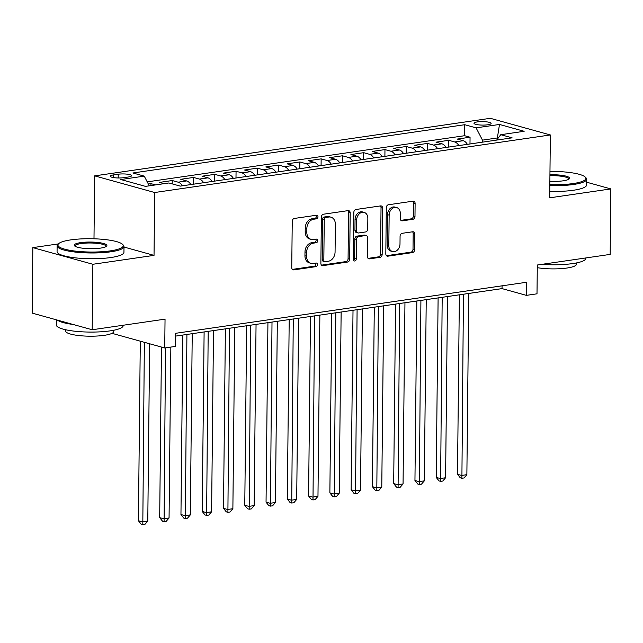 <?xml version="1.0" encoding="UTF-8"?>
<svg xmlns="http://www.w3.org/2000/svg" width="643" height="643" viewBox="0 0 643 643"><rect width="100%" height="100%" fill="white"/><g stroke="black" fill="none" stroke-linecap="round" stroke-linejoin="round"><path stroke-width="0.96" d="M317.98 216.804A1.841 1.431 105.5 0 0 317.007 215.244A1.841 1.431 105.5 0 0 316.533 215.22L294.349 218.443A2.628 2.042 105.5 0 0 292.235 221.321L291.753 267.601A2.628 2.042 105.5 0 0 293.136 269.827A2.628 2.042 105.5 0 0 293.811 269.867L315.994 266.636A1.841 1.431 105.5 0 0 317.481 264.627A1.841 1.431 105.5 0 0 316.509 263.067A1.841 1.431 105.5 0 0 316.034 263.035L313.165 263.453A8.407 6.534 105.5 0 1 311.003 263.325A8.407 6.534 105.5 0 1 306.566 256.203L306.607 252.345A8.407 6.534 105.5 0 1 313.374 243.142L316.252 242.732A1.841 1.431 105.5 0 0 317.73 240.715A1.841 1.431 105.5 0 0 316.758 239.156A1.841 1.431 105.5 0 0 316.284 239.132L313.414 239.55A8.407 6.534 105.5 0 1 311.252 239.421A8.407 6.534 105.5 0 1 306.824 232.292L306.864 228.434A8.407 6.534 105.5 0 1 313.631 219.239L316.501 218.821A1.841 1.431 105.5 0 0 317.98 216.804M311.252 239.421L309.637 238.971A8.407 6.534 105.5 0 1 305.2 231.842L305.24 227.984A8.407 6.534 105.5 0 1 312.008 218.789L314.877 218.371A1.841 1.431 105.5 0 0 316.356 216.353A1.841 1.431 105.5 0 0 316.059 215.292M292.396 269.385L314.379 266.186A1.841 1.431 105.5 0 0 315.858 264.177A1.841 1.431 105.5 0 0 315.552 263.108M311.003 263.325L309.379 262.874A8.407 6.534 105.5 0 1 304.943 255.753L304.991 251.895A8.407 6.534 105.5 0 1 311.759 242.692L314.628 242.282A1.841 1.431 105.5 0 0 316.107 240.265A1.841 1.431 105.5 0 0 315.801 239.196M477.355 121.913A8.56 1.744 0.6 0 0 473.987 123.263A8.56 1.744 0.6 0 0 478.738 124.879A8.56 1.744 0.6 0 0 487.74 124.79A8.56 1.744 0.6 0 0 491.107 123.44A8.56 1.744 0.6 0 0 486.357 121.824A8.56 1.744 0.6 0 0 477.355 121.913M412.862 219.303A2.628 2.042 105.5 0 0 414.984 216.434L415.113 203.445A2.628 2.042 105.5 0 0 413.73 201.219A2.628 2.042 105.5 0 0 413.055 201.179L388.42 204.763A2.628 2.042 105.5 0 0 386.298 207.641L385.816 253.913A2.628 2.042 105.5 0 0 387.207 256.139A2.628 2.042 105.5 0 0 387.882 256.179L412.517 252.595A2.628 2.042 105.5 0 0 414.631 249.725L414.799 234.044A2.628 2.042 105.5 0 0 413.409 231.818A2.628 2.042 105.5 0 0 412.734 231.777L402.188 233.305A2.628 2.042 105.5 0 0 400.075 236.182L399.994 243.962A7.025 5.457 105.5 0 1 392.527 251.542A7.025 5.457 105.5 0 1 388.822 245.586L389.144 215.116A7.025 5.457 105.5 0 1 396.602 207.536A7.025 5.457 105.5 0 1 400.316 213.492L400.259 218.572A2.628 2.042 105.5 0 0 401.65 220.798A2.628 2.042 105.5 0 0 402.317 220.838L412.862 219.303L411.247 218.853A2.628 2.042 105.5 0 0 413.361 215.984L413.497 202.995A2.628 2.042 105.5 0 0 412.846 201.211M58.4 243.906L32.833 247.619L92.873 264.273L92.182 329.755L165.042 319.153L164.737 347.967L175.378 346.416L175.515 333.323L526.504 282.269L526.368 295.362L537.001 293.811L537.307 265.004L610.167 254.403L610.85 188.921L586.649 182.21M92.873 264.273L154.031 255.375L154.682 192.514L550.352 134.958L549.693 197.819L610.85 188.921M350.178 212.889A2.628 2.042 105.5 0 0 348.795 210.663A2.628 2.042 105.5 0 0 348.12 210.623L323.477 214.207A2.628 2.042 105.5 0 0 321.363 217.085L320.881 263.365A2.628 2.042 105.5 0 0 322.264 265.591A2.628 2.042 105.5 0 0 322.939 265.631L347.582 262.047A2.628 2.042 105.5 0 0 349.696 259.169L350.178 212.889L348.554 212.439A2.628 2.042 105.5 0 0 347.911 210.655M355.949 209.489L380.584 205.905A2.628 2.042 105.5 0 1 381.259 205.945A2.628 2.042 105.5 0 1 382.649 208.171L382.167 254.443A2.628 2.042 105.5 0 1 380.045 257.321L369.5 258.856A2.628 2.042 105.5 0 1 368.825 258.816A2.628 2.042 105.5 0 1 367.442 256.589L367.635 237.822A2.628 2.042 105.5 0 0 366.253 235.595A2.628 2.042 105.5 0 0 365.578 235.555L358.585 236.568A2.628 2.042 105.5 0 0 356.471 239.445L356.262 258.984A1.841 1.431 105.5 0 1 354.309 260.97A1.841 1.431 105.5 0 1 353.337 259.41L353.835 212.359A2.628 2.042 105.5 0 1 355.949 209.489M92.182 329.755L32.15 313.101L32.833 247.619M469.985 143.976L470.057 137.216L457.294 139.073L463.217 140.713L454.705 141.95A10.706 6.374 81.7 0 1 458.869 145.591M448.71 147.07L448.782 140.311L436.018 142.167L441.942 143.807L433.43 145.045A10.706 6.374 81.7 0 1 437.602 148.686M427.442 150.165L427.515 143.405L414.751 145.262L420.675 146.901L412.163 148.139A10.706 6.374 81.7 0 1 416.326 151.78M406.167 153.259L406.239 146.5L393.476 148.356L399.399 149.996L390.888 151.234A10.706 6.374 81.7 0 1 395.051 154.875M384.9 156.353L384.964 149.594L372.201 151.451L378.124 153.09L369.621 154.328A10.706 6.374 81.7 0 1 373.784 157.969M363.625 159.448L363.697 152.688L350.933 154.545L356.857 156.185L348.345 157.422A10.706 6.374 81.7 0 1 352.509 161.063M342.349 162.542L342.422 155.783L329.658 157.639L335.582 159.279L327.07 160.517A10.706 6.374 81.7 0 1 331.233 164.158M321.082 165.637L321.146 158.877L308.391 160.734L314.306 162.374L305.803 163.611A10.706 6.374 81.7 0 1 309.966 167.252M299.807 168.731L299.879 161.972L287.116 163.828L293.039 165.468L284.527 166.706A10.706 6.374 81.7 0 1 288.691 170.347M278.532 171.826L278.604 165.066L265.84 166.923L271.764 168.562L263.252 169.8A10.706 6.374 81.7 0 1 267.424 173.441M257.264 174.92L257.337 168.161L244.573 170.017L250.489 171.657L241.985 172.895A10.706 6.374 81.7 0 1 246.148 176.536M235.989 178.015L236.061 171.255L223.298 173.112L229.221 174.751L220.71 175.989A10.706 6.374 81.7 0 1 224.873 179.63M214.722 181.109L214.786 174.349L202.023 176.206L207.946 177.846L199.443 179.084A10.706 6.374 81.7 0 1 203.606 182.725M193.447 184.203L193.519 177.444L180.755 179.301L186.679 180.94L178.167 182.178A10.706 6.374 81.7 0 1 182.331 185.819M172.211 183.882L172.244 180.538L159.48 182.395L164.086 183.673M123.609 177.693L128.287 177.01A8.295 1.688 0.6 0 0 131.55 175.7A8.295 1.688 0.6 0 0 126.944 174.14A8.295 1.688 0.6 0 0 118.232 174.221L113.546 174.904A8.295 1.688 0.6 0 0 110.283 176.206A8.295 1.688 0.6 0 0 114.888 177.773A8.295 1.688 0.6 0 0 123.609 177.693M154.682 192.514L94.65 175.869L490.32 118.312L550.352 134.958M470.057 137.216L464.624 135.705L464.736 124.71L132.892 172.983L144.249 176.126L149.28 185.827M464.736 124.71L476.093 127.861L499.49 124.453L524.158 131.293L500.76 134.7L512.117 137.843L180.265 186.116L168.908 182.966L145.511 186.374L120.844 179.534L144.249 176.126M172.244 180.538L178.167 182.178M193.519 177.444L199.443 179.084M214.786 174.349L220.71 175.989M236.061 171.255L241.985 172.895M257.337 168.161L263.252 169.8M278.604 165.066L284.527 166.706M299.879 161.972L305.803 163.611M321.146 158.877L327.07 160.517M342.422 155.783L348.345 157.422M363.697 152.688L369.621 154.328M384.964 149.594L390.888 151.234M406.239 146.5L412.163 148.139M427.515 143.405L433.43 145.045M448.782 140.311L454.705 141.95M464.624 135.705L147.231 181.873M150.952 185.578L150.968 183.633L148.34 184.011M150.968 183.633L155.574 184.911M497.352 139.169L497.369 137.972L482.475 140.134L482.451 142.159M94.264 238.802L93.613 238.778M93.991 238.73L94.65 175.869M175.483 336.112L502.03 288.611L526.368 295.362M112.011 333.339L164.737 347.967M498.108 138.173L497.369 137.972L499.49 124.453M502.062 285.822L502.03 288.611M190.842 184.581A10.706 6.374 -98.3 0 0 186.679 180.94M212.11 181.487A10.706 6.374 -98.3 0 0 207.946 177.846M233.385 178.392A10.706 6.374 -98.3 0 0 229.221 174.751M254.66 175.298A10.706 6.374 -98.3 0 0 250.489 171.657M275.927 172.203A10.706 6.374 -98.3 0 0 271.764 168.562M297.203 169.109A10.706 6.374 -98.3 0 0 293.039 165.468M318.478 166.015A10.706 6.374 -98.3 0 0 314.306 162.374M339.745 162.92A10.706 6.374 -98.3 0 0 335.582 159.279M361.02 159.826A10.706 6.374 -98.3 0 0 356.857 156.185M382.288 156.731A10.706 6.374 -98.3 0 0 378.124 153.09M403.563 153.637A10.706 6.374 -98.3 0 0 399.399 149.996M424.838 150.542A10.706 6.374 -98.3 0 0 420.675 146.901M446.105 147.448A10.706 6.374 -98.3 0 0 441.942 143.807M500.76 134.7L496.653 140.094M467.381 144.353A10.706 6.374 -98.3 0 0 463.217 140.713M482.475 140.134L476.093 127.861M154.031 255.375L124.003 247.049M321.524 265.149L345.958 261.597A2.628 2.042 105.5 0 0 348.072 258.719L348.554 212.439M325.736 217.479A1.841 1.431 105.5 0 0 324.257 219.488L323.831 260.11A1.841 1.431 105.5 0 0 324.803 261.669A1.841 1.431 105.5 0 0 325.278 261.693L328.3 261.251A8.407 6.534 105.5 0 0 335.067 252.056L335.365 224.286A8.407 6.534 105.5 0 0 330.928 217.165A8.407 6.534 105.5 0 0 328.766 217.037L325.736 217.479L324.112 217.029A1.841 1.431 105.5 0 0 322.633 219.038L324.257 219.488M324.803 261.669L323.18 261.219A1.841 1.431 105.5 0 1 322.207 259.659L322.633 219.038M330.928 217.165L329.304 216.715A8.407 6.534 105.5 0 0 327.142 216.587L328.766 217.037M324.112 217.029L327.142 216.587M368.093 258.373L378.422 256.87A2.628 2.042 105.5 0 0 380.543 253.993L381.026 207.721A2.628 2.042 105.5 0 0 380.375 205.937M366.253 235.595L364.629 235.145A2.628 2.042 105.5 0 0 363.954 235.105L356.961 236.118A2.628 2.042 105.5 0 0 354.848 238.995L354.639 258.534L356.262 258.984M353.594 260.407A1.841 1.431 105.5 0 0 354.639 258.534M367.844 218.347A7.025 5.457 105.5 0 0 364.131 212.391A7.025 5.457 105.5 0 0 356.672 219.97L356.56 230.7A2.628 2.042 105.5 0 0 357.942 232.935A2.628 2.042 105.5 0 0 358.617 232.975L365.618 231.954A2.628 2.042 105.5 0 0 367.732 229.077L367.844 218.347M364.131 212.391L362.515 211.941A7.025 5.457 105.5 0 0 355.049 219.52L356.672 219.97M357.942 232.935L356.326 232.485A2.628 2.042 105.5 0 1 354.936 230.25L355.049 219.52M400.911 220.356L411.247 218.853M396.602 207.536L394.979 207.086A7.025 5.457 105.5 0 0 387.52 214.666L389.144 215.116M392.527 251.542L390.912 251.091A7.025 5.457 105.5 0 1 387.199 245.136L387.52 214.666M386.467 255.705L410.893 252.144A2.628 2.042 105.5 0 0 413.007 249.275L413.176 233.594A2.628 2.042 105.5 0 0 412.525 231.801M140.295 341.184L138.414 520.726L142.473 521.851L147.786 521.079L149.642 343.78M144.353 342.309L142.81 524.688L141.195 524.238L138.414 520.726M147.786 521.079L144.94 524.383L142.81 524.688M70.778 239.887A32.64 6.655 0.6 0 0 58.666 243.657A32.64 6.655 0.6 0 0 73.085 250.818A32.64 6.655 0.6 0 0 110.371 250.866A32.64 6.655 0.6 0 0 122.516 244.324A32.64 6.655 0.6 0 0 70.778 239.887M122.516 244.324L123.287 245.087A33.444 6.816 -179.4 0 1 124.011 246.51A33.444 6.816 -179.4 0 1 110.845 251.791A33.444 6.816 -179.4 0 1 75.697 252.12A33.444 6.816 -179.4 0 1 57.123 245.811A33.444 6.816 -179.4 0 1 57.87 244.404L58.666 243.657M80.68 242.628A16.324 3.328 -179.4 0 1 99.319 242.652A16.324 3.328 -179.4 0 1 106.529 246.237A16.324 3.328 -179.4 0 1 100.469 248.118A16.324 3.328 -179.4 0 1 74.604 245.899A16.324 3.328 -179.4 0 1 80.68 242.628M106.023 246.607A15.52 3.167 0.6 0 0 106.087 246.325A15.52 3.167 0.6 0 0 97.463 243.4A15.52 3.167 0.6 0 0 81.155 243.552A15.52 3.167 0.6 0 0 75.046 246.004A15.52 3.167 0.6 0 0 75.11 246.285M123.183 325.245L123.183 325.615A33.444 6.816 -179.4 0 1 110.017 330.888A33.444 6.816 -179.4 0 1 74.869 331.217A33.444 6.816 -179.4 0 1 56.295 324.916L56.351 319.812M73.053 324.45A33.444 6.816 -179.4 0 1 57.46 320.126M113.771 330.245L113.755 331.539A24.08 4.911 -179.4 0 1 104.279 335.333A24.08 4.911 -179.4 0 1 78.968 335.574A24.08 4.911 -179.4 0 1 65.594 331.032L65.61 329.738M124.011 246.51L123.946 252.273A33.444 6.816 -179.4 0 1 110.789 257.546A33.444 6.816 -179.4 0 1 75.641 257.883A33.444 6.816 -179.4 0 1 57.066 251.574L57.123 245.811M549.829 184.662A32.64 6.655 0.6 0 0 573.042 183.568A32.64 6.655 0.6 0 0 585.186 177.026A32.64 6.655 0.6 0 0 549.966 171.424M585.186 177.026L585.966 177.781A33.444 6.816 -179.4 0 1 586.681 179.212A33.444 6.816 -179.4 0 1 573.524 184.485A33.444 6.816 -179.4 0 1 549.821 185.61M549.934 174.783A16.324 3.328 -179.4 0 1 569.2 178.939A16.324 3.328 -179.4 0 1 563.147 180.82A16.324 3.328 -179.4 0 1 549.861 181.294M568.693 179.309A15.52 3.167 0.6 0 0 568.758 179.027A15.52 3.167 0.6 0 0 549.926 175.74M585.853 257.939L585.853 258.309A33.444 6.816 -179.4 0 1 572.696 263.582A33.444 6.816 -179.4 0 1 541.928 264.329M576.441 262.947L576.425 264.241A24.08 4.911 -179.4 0 1 566.949 268.035A24.08 4.911 -179.4 0 1 537.283 267.665M586.681 179.212L586.625 184.975A33.444 6.816 -179.4 0 1 573.46 190.248A33.444 6.816 -179.4 0 1 549.757 191.373M161.473 347.059L159.689 517.631L163.74 518.756L169.061 517.985L170.853 347.075M165.532 347.847L164.086 521.594L162.462 521.143L159.689 517.631M169.061 517.985L166.215 521.288L164.086 521.594M182.837 335.043L180.956 514.537L185.015 515.662L190.336 514.89L192.233 333.677M186.912 334.448L185.361 518.499L183.737 518.049L180.956 514.537M190.336 514.89L187.483 518.194L185.361 518.499M204.112 331.949L202.232 511.442L206.29 512.567L211.603 511.796L213.5 330.582M208.187 331.354L206.628 515.405L205.004 514.955L202.232 511.442M211.603 511.796L208.758 515.099L206.628 515.405M225.388 328.854L223.507 508.348L227.558 509.473L232.879 508.701L234.775 327.488M229.455 328.26L227.903 512.31L226.28 511.86L223.507 508.348M232.879 508.701L230.033 512.005L227.903 512.31M246.655 325.76L244.774 505.253L248.833 506.379L254.154 505.607L256.051 324.394M250.73 325.165L249.179 509.216L247.555 508.766L244.774 505.253M254.154 505.607L251.3 508.91L249.179 509.216M267.93 322.665L266.049 502.159L270.108 503.284L275.421 502.513L277.318 321.299M272.005 322.071L270.446 506.121L268.822 505.671L266.049 502.159M275.421 502.513L272.576 505.816L270.446 506.121M289.197 319.571L287.325 499.064L291.375 500.19L296.696 499.418L298.593 318.205M293.272 318.976L291.721 503.027L290.097 502.577L287.325 499.064M296.696 499.418L293.851 502.722L291.721 503.027M310.473 316.477L308.592 495.97L312.651 497.095L317.972 496.324L319.868 315.11M314.548 315.882L312.996 499.933L311.373 499.482L308.592 495.97M317.972 496.324L315.118 499.627L312.996 499.933M331.748 313.382L329.867 492.876L333.918 494.001L339.239 493.229L341.136 312.016M335.823 312.787L334.264 496.838L332.64 496.388L329.867 492.876M339.239 493.229L336.393 496.533L334.264 496.838M353.015 310.288L351.134 489.781L355.193 490.906L360.514 490.135L362.411 308.921M357.09 309.693L355.539 493.744L353.915 493.294L351.134 489.781M360.514 490.135L357.661 493.438L355.539 493.744M374.29 307.193L372.41 486.687L376.468 487.812L381.781 487.04L383.686 305.827M378.365 306.598L376.806 490.649L375.19 490.199L372.41 486.687M381.781 487.04L378.936 490.344L376.806 490.649M395.566 304.099L393.685 483.6L397.736 484.718L403.057 483.946L404.953 302.732M399.633 303.504L398.081 487.555L396.458 487.105L393.685 483.6M403.057 483.946L400.211 487.249L398.081 487.555M416.833 301.004L414.952 480.506L419.011 481.623L424.332 480.851L426.229 299.638M420.908 300.41L419.357 484.46L417.733 484.01L414.952 480.506M424.332 480.851L421.478 484.155L419.357 484.46M438.108 297.91L436.227 477.411L440.286 478.529L445.599 477.757L447.496 296.544M442.183 297.315L440.624 481.366L439 480.916L436.227 477.411M445.599 477.757L442.754 481.06L440.624 481.366M459.375 294.815L457.503 474.317L461.553 475.442L466.874 474.663L468.771 293.449M463.45 294.221L461.899 478.271L460.275 477.821L457.503 474.317M466.874 474.663L464.029 477.966L461.899 478.271M113.522 177.589L113.546 174.904M118.191 177.982L118.232 174.221M312.008 218.789L313.631 219.239M305.24 227.984L306.864 228.434M305.2 231.842L306.824 232.292M314.628 242.282L316.252 242.732M311.759 242.692L313.374 243.142M304.991 251.895L306.607 252.345M304.943 255.753L306.566 256.203M314.379 266.186L315.994 266.636M292.541 269.513L293.811 269.867M314.877 218.371L316.501 218.821M348.072 258.719L349.696 259.169M345.958 261.597L347.582 262.047M321.669 265.278L322.939 265.631M322.207 259.659L323.831 260.11M381.026 207.721L382.649 208.171M380.543 253.993L382.167 254.443M378.422 256.87L380.045 257.321M368.23 258.502L369.5 258.856M363.954 235.105L365.578 235.555M356.961 236.118L358.585 236.568M354.848 238.995L356.471 239.445M354.936 230.25L356.56 230.7M401.047 220.485L402.317 220.838M387.199 245.136L388.822 245.586M413.176 233.594L414.799 234.044M413.007 249.275L414.631 249.725M410.893 252.144L412.517 252.595M386.604 255.826L387.882 256.179M413.497 202.995L415.113 203.445M413.361 215.984L414.984 216.434"/></g></svg>
